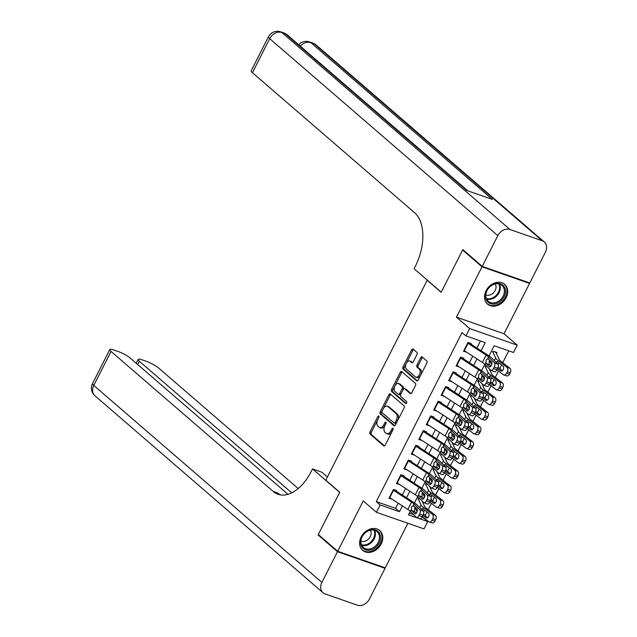 <?xml version="1.0" encoding="UTF-8"?>
<svg xmlns="http://www.w3.org/2000/svg" width="637" height="637" viewBox="0 0 637 637"><rect width="100%" height="100%" fill="white"/><g stroke="black" fill="none" stroke-linecap="round" stroke-linejoin="round"><path stroke-width="0.96" d="M378.808 416.057A1.155 0.669 -70.8 0 0 378.681 415.977A1.155 0.669 -70.8 0 0 377.765 416.606L369.986 431.942A1.648 0.963 -70.8 0 0 370.017 434.036L383.729 445.876A1.648 0.963 -70.8 0 0 383.92 445.988A1.648 0.963 -70.8 0 0 385.218 445.096L392.997 429.76A1.155 0.669 -70.8 0 0 392.981 428.295A1.155 0.669 -70.8 0 0 392.846 428.215A1.155 0.669 -70.8 0 0 391.93 428.844L390.927 430.827A5.263 3.074 -70.8 0 1 386.755 433.693A5.263 3.074 -70.8 0 1 386.149 433.335L385.003 432.348A5.263 3.074 -70.8 0 1 384.907 425.627L385.918 423.645A1.155 0.669 -70.8 0 0 385.895 422.172A1.155 0.669 -70.8 0 0 385.759 422.1A1.155 0.669 -70.8 0 0 384.852 422.721L383.84 424.712A5.263 3.074 -70.8 0 1 379.668 427.578A5.263 3.074 -70.8 0 1 379.063 427.22L377.924 426.233A5.263 3.074 -70.8 0 1 377.829 419.512L378.832 417.53A1.155 0.669 -70.8 0 0 378.808 416.057M486.071 290.727A13.074 10.351 130.8 0 0 487.552 304.12A13.074 10.351 130.8 0 0 506.12 297.718A13.074 10.351 130.8 0 0 504.647 284.325A13.074 10.351 130.8 0 0 486.071 290.727M361.147 536.951A13.074 10.351 130.8 0 0 362.628 550.344A13.074 10.351 130.8 0 0 381.205 543.95A13.074 10.351 130.8 0 0 379.724 530.549A13.074 10.351 130.8 0 0 361.147 536.951M416.972 354.546A1.648 0.963 -70.8 0 0 416.948 352.444L413.094 349.124A1.648 0.963 -70.8 0 0 412.911 349.012A1.648 0.963 -70.8 0 0 411.606 349.912L402.966 366.936A1.648 0.963 -70.8 0 0 402.998 369.038L416.702 380.878A1.648 0.963 -70.8 0 0 416.893 380.982A1.648 0.963 -70.8 0 0 418.198 380.09L426.838 363.066A1.648 0.963 -70.8 0 0 426.806 360.964L422.164 356.951A1.648 0.963 -70.8 0 0 421.973 356.839A1.648 0.963 -70.8 0 0 420.667 357.739L416.972 365.025A1.648 0.963 -70.8 0 0 417.004 367.119L419.305 369.11A4.403 2.572 -70.8 0 1 419.592 374.285A4.403 2.572 -70.8 0 1 415.897 377.128A4.403 2.572 -70.8 0 1 415.388 376.833L406.366 369.038A4.403 2.572 -70.8 0 1 406.072 363.87A4.403 2.572 -70.8 0 1 409.774 361.02A4.403 2.572 -70.8 0 1 410.276 361.322L411.781 362.62A1.648 0.963 -70.8 0 0 411.972 362.732A1.648 0.963 -70.8 0 0 413.278 361.832L416.972 354.546M528.567 282.533L529.578 283.409L482.01 266.815L462.613 250.062L441.17 292.327L427.204 280.264L325.778 480.194L339.744 492.25L318.301 534.515L337.698 551.268L363.241 500.921L376.435 512.307L380.162 504.958L376.284 501.606L462.048 332.554L465.926 335.906L469.652 328.557L517.22 345.143L513.494 352.492L494.208 345.772L489.049 355.948M482.01 266.815L456.466 317.162L469.652 328.557M390.33 394A1.648 0.963 -70.8 0 0 390.139 393.889A1.648 0.963 -70.8 0 0 388.841 394.781L380.201 411.813A1.648 0.963 -70.8 0 0 380.233 413.915L393.937 425.747A1.648 0.963 -70.8 0 0 394.128 425.858A1.648 0.963 -70.8 0 0 395.434 424.967L404.073 407.935A1.648 0.963 -70.8 0 0 404.041 405.841L390.33 394M391.58 389.374L400.219 372.342A1.648 0.963 -70.8 0 1 401.525 371.451A1.648 0.963 -70.8 0 1 401.716 371.562L415.428 383.402A1.648 0.963 -70.8 0 1 415.451 385.496L411.757 392.79A1.648 0.963 -70.8 0 1 410.451 393.682A1.648 0.963 -70.8 0 1 410.26 393.57L404.702 388.769A1.648 0.963 -70.8 0 0 404.511 388.658A1.648 0.963 -70.8 0 0 403.213 389.557L400.761 394.391A1.648 0.963 -70.8 0 0 400.784 396.493L406.573 401.493A1.155 0.669 -70.8 0 1 406.653 402.839A1.155 0.669 -70.8 0 1 405.681 403.587A1.155 0.669 -70.8 0 1 405.554 403.508L391.612 391.476A1.648 0.963 -70.8 0 1 391.58 389.374L392.87 389.82L401.509 372.796L400.219 372.342M462.613 250.062L463.84 250.492M337.698 551.268L385.266 567.854L407.879 523.28M496.43 353.519L496.94 352.508L493.723 351.385L493.094 352.635M395.943 491.939L396.644 490.546L393.435 489.423L388.96 498.245L392.209 499.289M403.396 477.232L404.105 475.847L400.888 474.724L396.413 483.547L399.67 484.59M410.857 462.534L411.566 461.14L408.349 460.025L403.874 468.84L407.131 469.883M418.318 447.835L419.019 446.441L415.81 445.319L411.335 454.141L414.583 455.184M425.771 433.136L426.479 431.743L423.263 430.62L418.788 439.442L422.044 440.486M433.232 418.437L433.94 417.044L430.723 415.921L426.249 424.744L429.505 425.787M440.685 403.731L441.393 402.345L438.176 401.222L433.709 410.045L436.958 411.088M448.145 389.032L448.854 387.646L445.637 386.524L441.162 395.338L444.419 396.381M455.606 374.333L456.307 372.94L453.098 371.825L448.623 380.639L451.872 381.682M463.059 359.634L463.768 358.241L460.551 357.118L456.076 365.941L459.333 366.984M376.284 501.606L395.569 508.334L398.181 503.174M402.313 495.029L405.642 488.468M409.774 480.33L413.102 473.769M417.235 465.631L420.555 459.07M424.688 450.924L428.016 444.371M432.149 436.226L435.477 429.672M439.602 421.527L442.93 414.974M447.063 406.828L450.391 400.267M454.523 392.129L457.844 385.568M461.976 377.43L465.305 370.869M469.437 362.724L472.765 356.171M476.898 348.025L480.473 340.978M470.52 344.935L471.229 343.542L468.012 342.419L463.537 351.242L466.794 352.285M421.901 517.523L423.931 518.032M425.102 515.723L426.989 512.005M428.16 509.696L431.392 503.334M432.563 501.024L434.45 497.306M435.62 494.997L438.845 488.635M440.024 486.318L441.903 482.607M443.081 480.298L446.306 473.936M447.477 471.619L449.364 467.908M450.534 465.591L453.759 459.237M454.937 456.92L456.817 453.21M457.995 450.892L461.22 444.53M462.39 442.221L464.277 438.503M465.448 436.194L468.681 429.832M469.851 427.523L471.738 423.804M472.909 421.495L476.134 415.133M477.312 412.824L479.191 409.105M480.37 406.796L483.594 400.434M484.765 398.117L486.652 394.407M487.823 392.089L491.055 385.735M492.226 383.418L494.113 379.708M495.283 377.391L498.508 371.029M499.687 368.719L501.566 365.009M502.744 362.692L508.756 350.844M409.304 513.127L413.572 514.616M419.703 498.588L419.146 498.389L418.517 499.631M427.164 483.889L426.599 483.69L425.97 484.932M434.617 469.182L434.06 468.991L433.431 470.233M442.078 454.484L441.521 454.292L440.892 455.535M449.539 439.785L448.974 439.594L448.344 440.836M456.992 425.086L456.434 424.887L455.805 426.129M464.453 410.387L463.895 410.188L463.258 411.43M471.906 395.681L471.348 395.489L470.719 396.732M479.366 380.982L478.809 380.791L478.18 382.033M486.827 366.283L486.262 366.092L485.633 367.334M427.61 280.407L427.204 280.264M456.466 317.162L504.034 333.756L529.578 283.409M504.034 333.756L517.22 345.143M423.852 518.199L427.73 521.552L424.003 528.901L376.435 512.307M481.086 350.756L485.211 342.634L465.926 335.906M380.162 504.958L399.447 511.686L402.377 505.897M406.51 497.76L409.838 491.199M413.97 483.061L417.299 476.5M421.423 468.354L424.752 461.801M428.884 453.655L432.212 447.102M436.345 438.957L439.665 432.404M443.798 424.258L447.126 417.697M451.259 409.559L454.587 402.998M458.712 394.852L462.04 388.299M466.173 380.154L469.501 373.601M473.633 365.455L476.954 358.902M410.244 511.28L408.444 514.823L427.73 521.552M484.821 364.276L481.588 370.646M477.36 378.983L474.135 385.345M469.907 393.682L466.674 400.044M462.446 408.381L459.213 414.743M454.985 423.079L451.76 429.442M447.532 437.778L444.3 444.148M440.071 452.477L436.847 458.847M432.611 467.184L429.386 473.546M425.158 481.883L421.925 488.245M417.697 496.581L414.472 502.943M395.569 508.334L399.447 511.686M392.169 499.368L391.683 498.938M399.63 484.661L399.144 484.239M407.091 469.963L406.597 469.541M414.544 455.264L414.058 454.842M422.005 440.565L421.511 440.143M429.465 425.866L428.972 425.436M436.918 411.16L436.433 410.738M444.379 396.461L443.885 396.039M451.832 381.762L451.346 381.34M459.293 367.063L458.807 366.641M466.754 352.365L466.26 351.942M379.668 427.578L380.958 428.024A5.263 3.074 -70.8 0 0 385.13 425.158L383.84 424.712M386.022 423.406L385.13 425.158M386.755 433.693L388.037 434.139A5.263 3.074 -70.8 0 0 392.209 431.273L390.927 430.827M393.101 429.521L392.209 431.273M378.935 417.283L371.275 432.388A1.648 0.963 -70.8 0 0 371.307 434.49L384.517 445.9M390.823 394.422A1.648 0.963 -70.8 0 0 390.123 395.235L381.483 412.258A1.648 0.963 -70.8 0 0 381.515 414.361L394.733 425.771M382.073 411.144A1.155 0.669 -70.8 0 0 382.089 412.617L394.128 423.008A1.155 0.669 -70.8 0 0 394.255 423.087A1.155 0.669 -70.8 0 0 395.171 422.458L396.23 420.364A5.263 3.074 -70.8 0 0 396.134 413.644L387.909 406.541A5.263 3.074 -70.8 0 0 387.304 406.183A5.263 3.074 -70.8 0 0 383.132 409.05L382.073 411.144M395.41 423.454A1.155 0.669 -70.8 0 0 395.545 423.533A1.155 0.669 -70.8 0 0 396.461 422.904L395.171 422.458M387.304 406.183L388.594 406.629A5.263 3.074 -70.8 0 1 389.199 406.987L397.424 414.09A5.263 3.074 -70.8 0 1 397.52 420.81L396.461 422.904M402.21 371.992A1.648 0.963 -70.8 0 0 401.509 372.796M411.056 393.594L405.992 389.223A1.648 0.963 -70.8 0 0 405.801 389.111A1.648 0.963 -70.8 0 0 405.578 389.08M406.231 403.436L392.902 391.922L391.612 391.476M398.937 383.793A4.403 2.572 -70.8 0 0 398.428 383.49A4.403 2.572 -70.8 0 0 394.733 386.341A4.403 2.572 -70.8 0 0 395.02 391.508L398.197 394.255A1.648 0.963 -70.8 0 0 398.388 394.367A1.648 0.963 -70.8 0 0 399.694 393.467L402.146 388.634A1.648 0.963 -70.8 0 0 402.114 386.532L398.937 383.793L400.219 384.238A4.403 2.572 -70.8 0 0 399.71 383.944L398.428 383.49M399.487 394.701A1.648 0.963 -70.8 0 0 399.67 394.813A1.648 0.963 -70.8 0 0 400.976 393.921L399.694 393.467M400.219 384.238L403.396 386.985A1.648 0.963 -70.8 0 1 403.428 389.088L400.976 393.921M392.87 389.82A1.648 0.963 -70.8 0 0 392.902 391.922M409.774 361.02L411.056 361.474A4.403 2.572 -70.8 0 1 411.566 361.768L412.577 362.636M415.897 377.128L417.179 377.574A4.403 2.572 -70.8 0 0 420.874 374.731A4.403 2.572 -70.8 0 0 420.587 369.564L419.305 369.11M422.657 357.381A1.648 0.963 -70.8 0 0 421.957 358.185L418.254 365.471A1.648 0.963 -70.8 0 0 418.286 367.573L420.587 369.564M413.596 349.554A1.648 0.963 -70.8 0 0 412.887 350.358L404.256 367.382A1.648 0.963 -70.8 0 0 404.28 369.484L417.498 380.894M389.374 497.433A5.868 1.075 26.9 0 0 389.748 497.68L407.839 509.449A8.385 1.529 -153.1 0 1 410.308 511.344L416.176 517.22A3.352 1.608 -68.9 0 0 416.463 517.411A3.352 1.608 -68.9 0 0 418.891 515.492L422.323 516.814L428.661 521.695A3.352 2.277 -73 0 0 429.171 521.966A3.352 2.277 -73 0 0 432.013 520.198L434.96 521.098A3.352 2.277 107 0 1 432.117 522.866L429.171 521.966M415.045 507.522L417.068 511.774M417.968 498.484L421.089 505.03A12.573 2.293 26.9 0 0 423.406 507.386L432.388 514.346L435.334 515.245A3.352 2.277 107 0 1 435.7 519.633L434.96 521.098M422.044 500.921L424.807 506.718A8.385 1.529 26.9 0 0 426.352 508.286L435.334 515.245M421.248 509.098L422.713 508.748L428.367 513.072A2.683 1.815 107 0 1 428.661 516.583A2.683 1.815 107 0 1 426.384 517.992A2.683 1.815 107 0 1 425.978 517.777L423 515.476M435.7 519.633L432.762 518.725L432.013 520.198M432.762 518.725A3.352 2.277 -73 0 0 432.388 514.346M423.422 514.059L427.698 517.73M424.664 510.205L423.764 511.368M393.101 490.084A5.868 1.075 26.9 0 0 393.475 490.331L411.566 502.099A8.385 1.529 -153.1 0 1 414.034 503.994L419.91 509.871L423.342 511.192A3.352 1.608 111.1 0 1 423.064 515.349L419.632 514.027A3.352 1.608 -68.9 0 0 419.91 509.871M396.341 491.143L413.763 502.474A12.573 2.293 -153.1 0 1 417.466 505.316L423.342 511.192M395.266 490.41L394.598 489.829M415.284 507.243L414.655 508.143L414.591 511.527L411.43 510.476L415.157 513.9M416.463 517.411L419.894 518.733A3.352 1.608 111.1 0 0 422.323 516.814L423.064 515.349M416.264 513.199L414.591 511.527M418.891 515.492L419.632 514.027M411.43 510.476L411.534 507.1L413.23 505.579L417.044 509.003A2.683 1.29 111.1 0 1 416.829 512.323A2.683 1.29 111.1 0 1 414.886 513.86A2.683 1.29 111.1 0 1 414.663 513.709M414.034 503.994L413.23 505.579L413.811 505.77M380.592 537.572A11.315 8.958 -49.2 0 1 370.535 550.018A11.315 8.958 -49.2 0 1 360.526 542.254A11.315 8.958 -49.2 0 1 370.575 529.809A11.315 8.958 -49.2 0 1 380.592 537.572M360.876 541.745A10.479 8.289 130.8 0 0 363.321 547.509A10.479 8.289 130.8 0 0 373.529 547.509A10.479 8.289 130.8 0 0 379.461 537.413A10.479 8.289 130.8 0 0 377.016 531.648A10.479 8.289 130.8 0 0 366.808 531.648A10.479 8.289 130.8 0 0 360.876 541.745M360.9 541.124A7.461 5.9 130.8 0 0 367.653 539.802A7.461 5.9 130.8 0 0 371.116 533.145A7.461 5.9 130.8 0 0 370.344 530.183M361.752 549.46A12.995 10.28 130.8 0 0 362.063 549.747A12.995 10.28 130.8 0 0 374.723 549.747A12.995 10.28 130.8 0 0 382.073 537.23A12.995 10.28 130.8 0 0 379.047 530.08A12.995 10.28 130.8 0 0 378.72 529.809M505.507 291.348A11.315 8.958 -49.2 0 1 495.459 303.793A11.315 8.958 -49.2 0 1 485.442 296.022A11.315 8.958 -49.2 0 1 495.498 283.576A11.315 8.958 -49.2 0 1 505.507 291.348M485.8 295.52A10.479 8.289 130.8 0 0 488.237 301.285A10.479 8.289 130.8 0 0 498.445 301.285A10.479 8.289 130.8 0 0 504.377 291.181A10.479 8.289 130.8 0 0 501.94 285.416A10.479 8.289 130.8 0 0 491.732 285.416A10.479 8.289 130.8 0 0 485.8 295.52M485.824 294.891A7.461 5.9 130.8 0 0 492.576 293.577A7.461 5.9 130.8 0 0 496.04 286.913A7.461 5.9 130.8 0 0 495.26 283.959M486.668 303.236A12.995 10.28 130.8 0 0 486.987 303.523A12.995 10.28 130.8 0 0 499.639 303.523A12.995 10.28 130.8 0 0 506.996 290.998A12.995 10.28 130.8 0 0 503.971 283.855A12.995 10.28 130.8 0 0 503.636 283.584M337.475 551.706L318.078 534.953L339.664 492.401L312.512 468.943L311.246 471.444A41.915 24.461 109.2 0 1 278.043 494.272A41.915 24.461 109.2 0 1 273.201 491.446L111.037 351.409L93.774 385.433L321.892 582.433L337.475 551.706L385.043 568.3L384.031 567.424M318.078 534.953L319.312 535.383M312.512 468.943L321.828 472.2L327.394 477.002M291.73 492.855L139.384 361.29A10.057 1.839 26.9 0 1 138.125 359.427A10.057 1.839 26.9 0 1 142.441 359.961L146.231 361.283A10.057 1.839 26.9 0 1 158.605 367.995L298.204 488.555M321.892 582.433A10.057 7.963 130.8 0 0 323.031 592.736A10.057 7.963 130.8 0 0 325.125 593.939L357.269 605.15A10.057 7.963 130.8 0 0 369.452 599.019L385.043 568.3M287.988 494.32L130.259 358.105A10.057 1.839 26.9 0 0 117.885 351.401L114.095 350.079A10.057 1.839 26.9 0 0 109.779 349.546A10.057 1.839 26.9 0 0 111.037 351.409M280.423 494.877A41.915 24.461 109.2 0 1 277.828 493.062L273.201 491.446M482.233 266.377L529.801 282.963L545.383 252.244A10.057 7.963 130.8 0 0 544.245 241.941A10.057 7.963 130.8 0 0 542.151 240.73L510.006 229.519A10.057 7.963 130.8 0 0 497.816 235.65L482.233 266.377L462.836 249.624L441.242 292.184L414.09 268.726L415.356 266.234A41.915 24.461 -70.8 0 0 414.599 212.726L252.435 72.69A10.057 1.839 -153.1 0 1 251.177 70.826L268.448 36.795A10.057 1.839 26.9 0 0 269.698 38.658L252.435 72.69M497.816 235.65L269.698 38.658A10.057 7.963 -49.2 0 1 281.888 32.527L285.105 33.65L466.666 190.439L492.377 199.405L310.816 42.615L314.033 43.738A10.057 7.963 -49.2 0 1 316.127 44.94L544.245 241.941M396.827 482.735A5.868 1.075 26.9 0 0 397.201 482.981L415.292 494.75A8.385 1.529 -153.1 0 1 417.761 496.645L423.637 502.521A3.352 1.608 -68.9 0 0 423.923 502.704A3.352 1.608 -68.9 0 0 426.344 500.793L429.776 502.115L436.114 506.996A3.352 2.277 -73 0 0 436.624 507.259A3.352 2.277 -73 0 0 439.474 505.499L442.412 506.399A3.352 2.277 107 0 1 439.57 508.167L436.624 507.259M422.498 492.823L424.529 497.075M425.42 483.778L428.55 490.331A12.573 2.293 26.9 0 0 430.859 492.688L439.849 499.647L442.795 500.547A3.352 2.277 107 0 1 443.161 504.934L442.412 506.399M429.497 486.222L432.26 492.019A8.385 1.529 26.9 0 0 433.805 493.587L442.795 500.547M428.709 494.4L430.166 494.049L435.827 498.373A2.683 1.815 107 0 1 436.122 501.876A2.683 1.815 107 0 1 433.845 503.294A2.683 1.815 107 0 1 433.439 503.079L430.461 500.77M443.161 504.934L440.215 504.026L439.474 505.499M440.215 504.026A3.352 2.277 -73 0 0 439.849 499.647M430.883 499.352L435.151 503.031M432.125 495.506L431.225 496.669M437.245 487.393L443.575 492.297A3.352 2.277 -73 0 0 444.085 492.56A3.352 2.277 -73 0 0 446.927 490.801L449.873 491.7A3.352 2.277 107 0 1 447.031 493.468L444.085 492.56M429.959 478.124L431.982 482.376M432.881 469.079L436.003 475.632A12.573 2.293 26.9 0 0 438.32 477.989L447.301 484.948L450.248 485.848A3.352 2.277 107 0 1 450.622 490.227L449.873 491.7M436.958 471.523L439.721 477.32A8.385 1.529 26.9 0 0 441.266 478.889L450.248 485.848M436.162 479.701L437.627 479.35L443.28 483.674A2.683 1.815 107 0 1 443.575 487.178A2.683 1.815 107 0 1 441.306 488.587A2.683 1.815 107 0 1 440.892 488.38L437.922 486.071M450.622 490.227L447.676 489.327L446.927 490.801M447.676 489.327A3.352 2.277 -73 0 0 447.301 484.948M438.336 484.653L442.611 488.324M439.586 480.808L438.678 481.962M444.706 472.694L451.036 477.599A3.352 2.277 -73 0 0 451.545 477.861A3.352 2.277 -73 0 0 454.388 476.094L457.334 477.002A3.352 2.277 107 0 1 454.492 478.761L451.545 477.861M437.412 463.425L439.442 467.669M440.334 454.38L443.463 460.933A12.573 2.293 26.9 0 0 445.773 463.29L454.762 470.249L457.708 471.149A3.352 2.277 107 0 1 458.075 475.528L457.334 477.002M444.411 456.825L447.182 462.621A8.385 1.529 26.9 0 0 448.719 464.19L457.708 471.149M443.623 464.994L445.088 464.652L450.741 468.975A2.683 1.815 107 0 1 451.036 472.479A2.683 1.815 107 0 1 448.759 473.888A2.683 1.815 107 0 1 448.352 473.673L445.374 471.372M458.075 475.528L455.129 474.629L454.388 476.094M455.129 474.629A3.352 2.277 -73 0 0 454.762 470.249M445.796 469.955L450.072 473.625M447.039 466.109L446.139 467.263M419.202 438.63A5.868 1.075 26.9 0 0 419.576 438.877L437.667 450.654A8.385 1.529 -153.1 0 1 440.135 452.541L446.011 458.417A3.352 1.608 -68.9 0 0 446.298 458.608A3.352 1.608 -68.9 0 0 448.719 456.697L452.151 458.019L458.489 462.892A3.352 2.277 -73 0 0 458.998 463.163A3.352 2.277 -73 0 0 461.841 461.395L464.787 462.303A3.352 2.277 107 0 1 461.944 464.062L458.998 463.163M444.873 448.719L446.903 452.971M447.795 439.681L450.916 446.226A12.573 2.293 26.9 0 0 453.233 448.583L462.223 455.543L465.161 456.45A3.352 2.277 107 0 1 465.536 460.83L464.787 462.303M451.872 442.118L454.635 447.915A8.385 1.529 26.9 0 0 456.18 449.491L465.161 456.45M451.076 450.295L452.541 449.953L458.194 454.277A2.683 1.815 107 0 1 458.497 457.78A2.683 1.815 107 0 1 456.219 459.189A2.683 1.815 107 0 1 455.813 458.974L452.835 456.673M465.536 460.83L462.589 459.93L461.841 461.395M462.589 459.93A3.352 2.277 -73 0 0 462.223 455.543M453.257 455.256L457.525 458.927M454.499 451.41L453.6 452.565M400.554 475.377A5.868 1.075 26.9 0 0 400.936 475.632L419.027 487.401A8.385 1.529 -153.1 0 1 421.495 489.296L427.363 495.172L430.795 496.494A3.352 1.608 111.1 0 1 430.524 500.65L427.093 499.328A3.352 1.608 -68.9 0 0 427.363 495.172M403.802 476.444L421.216 487.775A12.573 2.293 -153.1 0 1 424.927 490.617L430.795 496.494M402.727 475.712L402.051 475.13M422.745 492.544L422.108 493.436L422.052 496.828L418.883 495.777L422.618 499.201M423.923 502.704L427.355 504.026A3.352 1.608 111.1 0 0 429.776 502.115L430.524 500.65M423.716 498.492L422.052 496.828M426.344 500.793L427.093 499.328M418.883 495.777L418.995 492.401L420.691 490.88L424.505 494.304A2.683 1.29 111.1 0 1 424.282 497.624A2.683 1.29 111.1 0 1 422.347 499.153A2.683 1.29 111.1 0 1 422.116 499.002M421.495 489.296L420.691 490.88L421.272 491.071M408.014 460.678A5.868 1.075 26.9 0 0 408.389 460.933L426.479 472.702A8.385 1.529 -153.1 0 1 428.948 474.597L434.824 480.465L438.256 481.787A3.352 1.608 111.1 0 1 437.985 485.943L434.553 484.622A3.352 1.608 -68.9 0 0 434.824 480.465M411.255 461.745L428.677 473.076A12.573 2.293 -153.1 0 1 432.38 475.919L438.256 481.787M410.18 461.005L409.511 460.432M404.288 468.028A5.868 1.075 26.9 0 0 404.662 468.283L422.753 480.051A8.385 1.529 -153.1 0 1 425.221 481.946L431.098 487.815A3.352 1.608 -68.9 0 0 431.384 488.006A3.352 1.608 -68.9 0 0 433.805 486.095L434.553 484.622M430.206 477.846L429.569 478.737L429.505 482.129L426.344 481.07L430.079 484.494M433.805 486.095L437.237 487.416L437.985 485.943M437.237 487.416A3.352 1.608 111.1 0 1 434.816 489.327L431.384 488.006M431.177 483.794L429.505 482.129M426.344 481.07L426.456 477.702L428.144 476.181L431.966 479.597A2.683 1.29 111.1 0 1 431.743 482.926A2.683 1.29 111.1 0 1 429.808 484.454A2.683 1.29 111.1 0 1 429.577 484.303M428.948 474.597L428.144 476.181L428.733 476.372M415.475 445.98A5.868 1.075 26.9 0 0 415.85 446.234L433.94 458.003A8.385 1.529 -153.1 0 1 436.409 459.898L442.285 465.766L445.717 467.088A3.352 1.608 111.1 0 1 445.438 471.245L442.006 469.923A3.352 1.608 -68.9 0 0 442.285 465.766M418.716 447.039L436.138 458.377A12.573 2.293 -153.1 0 1 439.841 461.22L445.717 467.088M417.641 446.306L416.964 445.725M411.741 453.329A5.868 1.075 26.9 0 0 412.123 453.584L430.206 465.352A8.385 1.529 -153.1 0 1 432.682 467.247L438.551 473.116A3.352 1.608 -68.9 0 0 438.837 473.307A3.352 1.608 -68.9 0 0 441.266 471.396L442.006 469.923M437.659 463.139L437.022 464.039L436.966 467.431L433.805 466.372L437.531 469.795M441.266 471.396L444.698 472.718L445.438 471.245M444.698 472.718A3.352 1.608 111.1 0 1 442.269 474.629L438.837 473.307M438.63 469.095L436.966 467.431M433.805 466.372L433.908 463.003L435.604 461.475L439.419 464.899A2.683 1.29 111.1 0 1 439.204 468.227A2.683 1.29 111.1 0 1 437.261 469.756A2.683 1.29 111.1 0 1 437.03 469.604M436.409 459.898L435.604 461.475L436.186 461.666M422.928 431.281A5.868 1.075 26.9 0 0 423.31 431.528L441.393 443.296A8.385 1.529 -153.1 0 1 443.862 445.191L449.738 451.068L453.17 452.389A3.352 1.608 111.1 0 1 452.899 456.546L449.467 455.224A3.352 1.608 -68.9 0 0 449.738 451.068M426.177 432.34L443.591 443.678A12.573 2.293 -153.1 0 1 447.293 446.513L453.17 452.389M425.094 431.607L424.425 431.026M445.12 448.44L444.483 449.34L444.427 452.724L441.258 451.673L444.992 455.097M446.298 458.608L449.73 459.93A3.352 1.608 111.1 0 0 452.151 458.019L452.899 456.546M446.091 454.396L444.427 452.724M448.719 456.697L449.467 455.224M441.258 451.673L441.369 448.297L443.065 446.776L446.879 450.2A2.683 1.29 111.1 0 1 446.656 453.528A2.683 1.29 111.1 0 1 444.722 455.057A2.683 1.29 111.1 0 1 444.491 454.906M443.862 445.191L443.065 446.776L443.647 446.967M459.619 443.296L465.95 448.193A3.352 2.277 -73 0 0 466.459 448.464A3.352 2.277 -73 0 0 469.302 446.696L472.248 447.596A3.352 2.277 107 0 1 469.405 449.364L466.459 448.464M452.334 434.02L454.356 438.272M455.256 424.983L458.377 431.528A12.573 2.293 26.9 0 0 460.694 433.885L469.676 440.844L472.622 441.744A3.352 2.277 107 0 1 472.996 446.131L472.248 447.596M459.333 427.419L462.096 433.216A8.385 1.529 26.9 0 0 463.64 434.792L472.622 441.744M458.536 435.597L460.002 435.254L465.655 439.57A2.683 1.815 107 0 1 465.95 443.081A2.683 1.815 107 0 1 463.672 444.491A2.683 1.815 107 0 1 463.266 444.276L460.288 441.974M472.996 446.131L470.05 445.223L469.302 446.696M470.05 445.223A3.352 2.277 -73 0 0 469.676 440.844M460.71 440.557L464.986 444.228M461.952 436.711L461.053 437.866M430.389 416.582A5.868 1.075 26.9 0 0 430.763 416.829L448.854 428.597A8.385 1.529 -153.1 0 1 451.322 430.493L457.199 436.369L460.631 437.691A3.352 1.608 111.1 0 1 460.352 441.847L456.92 440.525A3.352 1.608 -68.9 0 0 457.199 436.369M433.63 417.641L451.052 428.972A12.573 2.293 -153.1 0 1 454.754 431.814L460.631 437.691M432.555 416.909L431.886 416.327M426.663 423.931A5.868 1.075 26.9 0 0 427.037 424.178L445.128 435.947A8.385 1.529 -153.1 0 1 447.596 437.842L453.472 443.718A3.352 1.608 -68.9 0 0 453.751 443.909A3.352 1.608 -68.9 0 0 456.18 441.998L456.92 440.525M452.573 433.741L451.944 434.641L451.88 438.025L448.719 436.974L452.445 440.398M456.18 441.998L459.611 443.32L460.352 441.847M459.611 443.32A3.352 1.608 111.1 0 1 457.183 445.231L453.751 443.909M453.552 439.697L451.88 438.025M448.719 436.974L448.822 433.598L450.518 432.077L454.332 435.501A2.683 1.29 111.1 0 1 454.117 438.821A2.683 1.29 111.1 0 1 452.174 440.358A2.683 1.29 111.1 0 1 451.952 440.207M451.322 430.493L450.518 432.077L451.107 432.268M467.08 428.597L473.402 433.494A3.352 2.277 -73 0 0 473.912 433.757A3.352 2.277 -73 0 0 476.763 431.997L479.709 432.897A3.352 2.277 107 0 1 476.858 434.665L473.912 433.757M459.787 419.321L461.817 423.573M462.709 410.284L465.838 416.829A12.573 2.293 26.9 0 0 468.147 419.186L477.137 426.145L480.083 427.045A3.352 2.277 107 0 1 480.449 431.432L479.709 432.897M466.786 412.72L469.549 418.517A8.385 1.529 26.9 0 0 471.093 420.086L480.083 427.045M465.997 420.898L467.454 420.547L473.116 424.871A2.683 1.815 107 0 1 473.41 428.375A2.683 1.815 107 0 1 471.133 429.792A2.683 1.815 107 0 1 470.727 429.577L467.749 427.268M480.449 431.432L477.503 430.524L476.763 431.997M477.503 430.524A3.352 2.277 -73 0 0 477.137 426.145M468.171 425.858L472.439 429.529M469.413 422.005L468.513 423.167M437.85 401.883A5.868 1.075 26.9 0 0 438.224 402.13L456.315 413.899A8.385 1.529 -153.1 0 1 458.783 415.794L464.652 421.67L468.084 422.992A3.352 1.608 111.1 0 1 467.813 427.148L464.381 425.827A3.352 1.608 -68.9 0 0 464.652 421.67M441.091 402.942L458.513 414.273A12.573 2.293 -153.1 0 1 462.215 417.116L468.084 422.992M440.016 402.21L439.339 401.628M434.116 409.233A5.868 1.075 26.9 0 0 434.49 409.48L452.581 421.248A8.385 1.529 -153.1 0 1 455.049 423.143L460.925 429.019A3.352 1.608 -68.9 0 0 461.212 429.203A3.352 1.608 -68.9 0 0 463.632 427.292L464.381 425.827M460.033 419.042L459.396 419.934L459.341 423.326L456.18 422.275L459.906 425.699M463.632 427.292L467.064 428.613L467.813 427.148M467.064 428.613A3.352 1.608 111.1 0 1 464.644 430.524L461.212 429.203M461.005 424.99L459.341 423.326M456.18 422.275L456.283 418.899L457.979 417.378L461.793 420.802A2.683 1.29 111.1 0 1 461.57 424.123A2.683 1.29 111.1 0 1 459.635 425.651A2.683 1.29 111.1 0 1 459.404 425.5M458.783 415.794L457.979 417.378L458.56 417.569M474.533 413.891L480.863 418.796A3.352 2.277 -73 0 0 481.373 419.058A3.352 2.277 -73 0 0 484.216 417.299L487.162 418.198A3.352 2.277 107 0 1 484.319 419.966L481.373 419.058M467.247 404.622L469.278 408.874M470.17 395.577L473.291 402.13A12.573 2.293 26.9 0 0 475.608 404.487L484.59 411.446L487.536 412.346A3.352 2.277 107 0 1 487.91 416.725L487.162 418.198M474.247 398.021L477.009 403.818A8.385 1.529 26.9 0 0 478.554 405.387L487.536 412.346M473.45 406.199L474.915 405.849L480.569 410.172A2.683 1.815 107 0 1 480.863 413.676A2.683 1.815 107 0 1 478.594 415.093A2.683 1.815 107 0 1 478.188 414.878L475.21 412.569M487.91 416.725L484.964 415.826L484.216 417.299M484.964 415.826A3.352 2.277 -73 0 0 484.59 411.446M475.624 411.152L479.9 414.83M476.874 407.306L475.966 408.468M445.303 387.177A5.868 1.075 26.9 0 0 445.677 387.431L463.768 399.2A8.385 1.529 -153.1 0 1 466.236 401.095L472.113 406.963L475.544 408.285A3.352 1.608 111.1 0 1 475.274 412.45L471.842 411.128A3.352 1.608 -68.9 0 0 472.113 406.963M448.552 388.244L465.966 399.574A12.573 2.293 -153.1 0 1 469.668 402.417L475.544 408.285M447.469 387.503L446.8 386.93M441.576 394.526A5.868 1.075 26.9 0 0 441.951 394.781L460.041 406.549A8.385 1.529 -153.1 0 1 462.51 408.444L468.386 414.321A3.352 1.608 -68.9 0 0 468.673 414.504A3.352 1.608 -68.9 0 0 471.093 412.593L471.842 411.128M467.494 404.344L466.857 405.236L466.794 408.628L463.632 407.576L467.367 410.992M471.093 412.593L474.525 413.915L475.274 412.45M474.525 413.915A3.352 1.608 111.1 0 1 472.105 415.826L468.673 414.504M468.466 410.292L466.794 408.628M463.632 407.576L463.744 404.2L465.432 402.68L469.254 406.095A2.683 1.29 111.1 0 1 469.031 409.424A2.683 1.29 111.1 0 1 467.096 410.953A2.683 1.29 111.1 0 1 466.865 410.801M466.236 401.095L465.432 402.68L466.021 402.871M481.994 399.192L488.324 404.097A3.352 2.277 -73 0 0 488.834 404.36A3.352 2.277 -73 0 0 491.676 402.6L494.623 403.5A3.352 2.277 107 0 1 491.78 405.259L488.834 404.36M474.708 389.924L476.731 394.176M477.631 380.878L480.752 387.431A12.573 2.293 26.9 0 0 483.069 389.788L492.051 396.747L494.997 397.647A3.352 2.277 107 0 1 495.363 402.027L494.623 403.5M481.699 383.323L484.47 389.119A8.385 1.529 26.9 0 0 486.015 390.688L494.997 397.647M480.911 391.5L482.376 391.15L488.03 395.473A2.683 1.815 107 0 1 488.324 398.977A2.683 1.815 107 0 1 486.047 400.386A2.683 1.815 107 0 1 485.641 400.179L482.663 397.87M495.363 402.027L492.425 401.127L491.676 402.6M492.425 401.127A3.352 2.277 -73 0 0 492.051 396.747M483.085 396.453L487.361 400.124M484.327 392.607L483.427 393.762M452.764 372.478A5.868 1.075 26.9 0 0 453.138 372.733L471.229 384.501A8.385 1.529 -153.1 0 1 473.697 386.396L479.573 392.265L483.005 393.586A3.352 1.608 111.1 0 1 482.727 397.743L479.295 396.421A3.352 1.608 -68.9 0 0 479.573 392.265M456.004 373.545L473.426 384.875A12.573 2.293 -153.1 0 1 477.129 387.718L483.005 393.586M454.929 372.804L454.253 372.223M449.037 379.827A5.868 1.075 26.9 0 0 449.411 380.082L467.502 391.851A8.385 1.529 -153.1 0 1 469.971 393.746L475.839 399.614A3.352 1.608 -68.9 0 0 476.126 399.805A3.352 1.608 -68.9 0 0 478.554 397.894L479.295 396.421M474.947 389.637L474.318 390.537L474.254 393.929L471.093 392.87L474.82 396.294M478.554 397.894L481.986 399.216L482.727 397.743M481.986 399.216A3.352 1.608 111.1 0 1 479.557 401.127L476.126 399.805M475.927 395.593L474.254 393.929M471.093 392.87L471.197 389.502L472.893 387.973L476.707 391.397A2.683 1.29 111.1 0 1 476.492 394.725A2.683 1.29 111.1 0 1 474.549 396.254A2.683 1.29 111.1 0 1 474.326 396.103M473.697 386.396L472.893 387.973L473.474 388.172M456.49 365.128A5.868 1.075 26.9 0 0 456.864 365.383L474.955 377.152A8.385 1.529 -153.1 0 1 477.424 379.047L483.3 384.915A3.352 1.608 -68.9 0 0 483.587 385.106A3.352 1.608 -68.9 0 0 486.007 383.195L489.439 384.517L495.777 389.398A3.352 2.277 -73 0 0 496.287 389.661A3.352 2.277 -73 0 0 499.137 387.893L502.075 388.801A3.352 2.277 107 0 1 499.233 390.561L496.287 389.661M482.161 375.217L484.192 379.469M485.083 366.179L488.213 372.733A12.573 2.293 26.9 0 0 490.522 375.089L499.512 382.041L502.458 382.948A3.352 2.277 107 0 1 502.824 387.328L502.075 388.801M489.16 368.616L491.923 374.421A8.385 1.529 26.9 0 0 493.468 375.989L502.458 382.948M488.372 376.793L489.829 376.451L495.482 380.775A2.683 1.815 107 0 1 495.785 384.278A2.683 1.815 107 0 1 493.508 385.688A2.683 1.815 107 0 1 493.102 385.473L490.124 383.171M502.824 387.328L499.878 386.428L499.137 387.893M499.878 386.428A3.352 2.277 -73 0 0 499.512 382.041M490.546 381.754L494.814 385.425M491.788 377.908L490.888 379.063M460.217 357.779A5.868 1.075 26.9 0 0 460.599 358.026L478.682 369.802A8.385 1.529 -153.1 0 1 481.158 371.69L487.026 377.566L490.458 378.888A3.352 1.608 111.1 0 1 490.187 383.044L486.756 381.722A3.352 1.608 -68.9 0 0 487.026 377.566M463.465 358.838L480.879 370.177A12.573 2.293 -153.1 0 1 484.59 373.011L490.458 378.888M462.382 358.105L461.714 357.524M482.408 374.938L481.771 375.838L481.715 379.222L478.546 378.171L482.281 381.595M483.587 385.106L487.018 386.428A3.352 1.608 111.1 0 0 489.439 384.517L490.187 383.044M483.379 380.894L481.715 379.222M486.007 383.195L486.756 381.722M478.546 378.171L478.658 374.803L480.354 373.274L484.168 376.698A2.683 1.29 111.1 0 1 483.945 380.026A2.683 1.29 111.1 0 1 482.01 381.555A2.683 1.29 111.1 0 1 481.779 381.404M481.158 371.69L480.354 373.274L480.935 373.465M496.908 369.794L503.238 374.691A3.352 2.277 -73 0 0 503.748 374.962A3.352 2.277 -73 0 0 506.59 373.194L509.536 374.094A3.352 2.277 107 0 1 506.694 375.862L503.748 374.962M489.622 360.518L491.645 364.77M492.544 351.481L495.666 358.026A12.573 2.293 26.9 0 0 497.983 360.383L506.964 367.342L509.911 368.25A3.352 2.277 107 0 1 510.285 372.629L509.536 374.094M494.885 351.791L495.554 352.372A5.868 1.075 -153.1 0 1 496.263 353.169L499.384 359.714A8.385 1.529 26.9 0 0 500.929 361.29L509.911 368.25M495.825 362.095L497.29 361.752L502.943 366.068A2.683 1.815 107 0 1 503.238 369.579A2.683 1.815 107 0 1 500.969 370.989A2.683 1.815 107 0 1 500.555 370.774L497.585 368.473M510.285 372.629L507.339 371.729L506.59 373.194M507.339 371.729A3.352 2.277 -73 0 0 506.964 367.342M497.999 367.055L502.274 370.726M499.249 363.209L498.341 364.364M467.677 343.08A5.868 1.075 26.9 0 0 468.052 343.327L486.142 355.096A8.385 1.529 -153.1 0 1 488.611 356.991L494.487 362.867L497.919 364.189A3.352 1.608 111.1 0 1 497.648 368.345L494.216 367.023A3.352 1.608 -68.9 0 0 494.487 362.867M470.918 344.139L488.34 355.47A12.573 2.293 -153.1 0 1 492.043 358.312L497.919 364.189M469.843 343.407L469.174 342.825M463.951 350.43A5.868 1.075 26.9 0 0 464.325 350.676L482.416 362.445A8.385 1.529 -153.1 0 1 484.884 364.34L490.761 370.216A3.352 1.608 -68.9 0 0 491.047 370.408A3.352 1.608 -68.9 0 0 493.468 368.497L494.216 367.023M489.869 360.239L489.232 361.139L489.168 364.523L486.007 363.472L489.742 366.896M493.468 368.497L496.9 369.818L497.648 368.345M496.9 369.818A3.352 1.608 111.1 0 1 494.479 371.729L491.047 370.408M490.84 366.195L489.168 364.523M486.007 363.472L486.119 360.096L487.807 358.575L491.621 361.999A2.683 1.29 111.1 0 1 491.406 365.327A2.683 1.29 111.1 0 1 489.471 366.856A2.683 1.29 111.1 0 1 489.24 366.705M488.611 356.991L487.807 358.575L488.396 358.766M379.007 417.036L377.765 416.606M393.172 429.274L391.93 428.844M386.086 423.159L384.852 422.721M384.135 446.019L383.729 445.876M371.307 434.49L370.017 434.036M371.275 432.388L369.986 431.942M394.343 425.89L393.937 425.747M381.515 414.361L380.233 413.915M381.483 412.258L380.201 411.813M390.123 395.235L388.841 394.781M397.52 420.81L396.23 420.364M397.424 414.09L396.134 413.644M389.199 406.987L387.909 406.541M410.674 393.714L410.26 393.57M405.992 389.223L404.702 388.769M403.428 389.088L402.146 388.634M403.396 386.985L402.114 386.532M412.195 362.764L411.781 362.62M411.566 361.768L410.276 361.322M418.286 367.573L417.004 367.119M418.254 365.471L416.972 365.025M421.957 358.185L420.667 357.739M417.116 381.014L416.702 380.878M404.28 369.484L402.998 369.038M404.256 367.382L402.966 366.936M412.887 350.358L411.606 349.912M423.406 507.386L422.713 508.748M421.089 505.03L419.775 507.625M425.978 517.777L426.846 518.04M423.979 514.855L423.382 514.632M410.308 511.344L411.112 509.759M407.839 509.449L411.566 502.099M389.748 497.68L393.475 490.331M374.628 530.326A10.479 8.289 -49.2 0 1 375.416 533.917A10.479 8.289 -49.2 0 1 361.665 545.344M361.386 544.691A10.136 8.018 130.8 0 0 374.723 533.663A10.136 8.018 130.8 0 0 373.951 530.143M499.551 284.094A10.479 8.289 -49.2 0 1 500.332 287.693A10.479 8.289 -49.2 0 1 486.58 299.111M486.31 298.466A10.136 8.018 130.8 0 0 499.647 287.43A10.136 8.018 130.8 0 0 498.867 283.919M139.384 361.29L137.727 364.563M93.774 385.433A10.057 1.839 -153.1 0 1 92.516 383.578A10.057 10.057 0 0 0 94.913 395.744A10.057 7.963 -49.2 0 1 93.774 385.433M542.151 240.73L314.033 43.738A10.057 5.868 -70.8 0 0 312.871 43.061L309.654 41.938A10.057 5.868 109.2 0 1 310.816 42.615A10.057 7.963 -49.2 0 0 300.346 46.206M467.845 190.853L287.207 34.852A10.057 7.963 -49.2 0 0 285.105 33.65A10.057 5.868 -70.8 0 0 283.943 32.973L280.726 31.85A10.057 5.868 109.2 0 1 281.888 32.527L510.006 229.519M430.859 492.688L430.166 494.049M428.55 490.331L427.228 492.927M433.439 503.079L434.299 503.341M431.44 500.149L430.835 499.934M438.32 477.989L437.627 479.35M436.003 475.632L434.689 478.22M440.892 488.38L441.759 488.643M438.901 485.45L438.296 485.235M445.773 463.29L445.088 464.652M443.463 460.933L442.15 463.521M448.352 473.673L449.22 473.944M446.354 470.751L445.749 470.536M453.233 448.583L452.541 449.953M450.916 446.226L449.603 448.822M455.813 458.974L456.673 459.245M453.815 456.052L453.21 455.829M417.761 496.645L418.565 495.06M415.292 494.75L419.027 487.401M397.201 482.981L400.936 475.632M425.221 481.946L426.026 480.362M422.753 480.051L426.479 472.702M404.662 468.283L408.389 460.933M432.682 467.247L433.478 465.663M430.206 465.352L433.94 458.003M412.123 453.584L415.85 446.234M440.135 452.541L440.939 450.964M437.667 450.654L441.393 443.296M419.576 438.877L423.31 431.528M460.694 433.885L460.002 435.254M458.377 431.528L457.063 434.123M463.266 444.276L464.134 444.538M461.276 441.353L460.67 441.13M447.596 437.842L448.4 436.257M445.128 435.947L448.854 428.597M427.037 424.178L430.763 416.829M468.147 419.186L467.454 420.547M465.838 416.829L464.516 419.425M470.727 429.577L471.587 429.84M468.728 426.655L468.123 426.432M455.049 423.143L455.853 421.559M452.581 421.248L456.315 413.899M434.49 409.48L438.224 402.13M475.608 404.487L474.915 405.849M473.291 402.13L471.977 404.726M478.188 414.878L479.048 415.141M476.189 411.948L475.584 411.733M462.51 408.444L463.314 406.86M460.041 406.549L463.768 399.2M441.951 394.781L445.677 387.431M483.069 389.788L482.376 391.15M480.752 387.431L479.438 390.019M485.641 400.179L486.509 400.442M483.642 397.249L483.045 397.034M469.971 393.746L470.775 392.161M467.502 391.851L471.229 384.501M449.411 380.082L453.138 372.733M490.522 375.089L489.829 376.451M488.213 372.733L486.891 375.32M493.102 385.473L493.962 385.743M491.103 382.55L490.498 382.327M477.424 379.047L478.228 377.462M474.955 377.152L478.682 369.802M456.864 365.383L460.599 358.026M497.983 360.383L497.29 361.752M495.666 358.026L494.352 360.622M500.555 370.774L501.423 371.037M498.564 367.852L497.959 367.629M484.884 364.34L485.689 362.756M482.416 362.445L486.142 355.096M464.325 350.676L468.052 343.327M395.545 423.533L394.255 423.087M405.801 389.111L404.511 388.658M399.67 394.813L398.388 394.367M138.125 359.427L136.191 363.241M109.779 349.546L92.516 383.578M94.913 395.744L323.031 592.736M287.207 34.852A10.057 10.057 0 0 0 283.943 32.973M280.726 31.85A10.057 10.057 0 0 0 268.448 36.795M316.127 44.94A10.057 10.057 0 0 0 312.871 43.061M309.654 41.938A10.057 10.057 0 0 0 298.753 44.829"/></g></svg>
